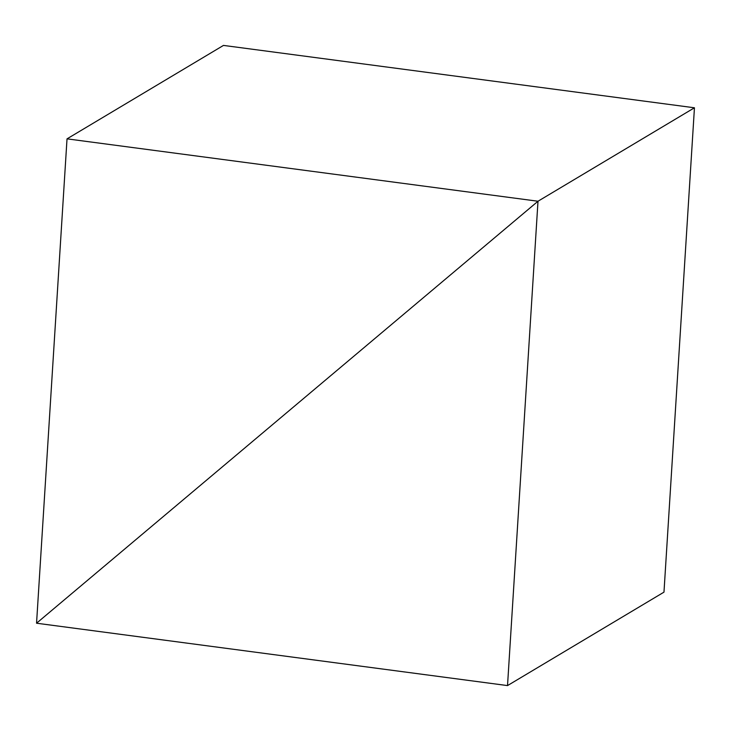 <?xml version="1.0" encoding="UTF-8"?>
<svg xmlns="http://www.w3.org/2000/svg" width="731" height="731" viewBox="0 0 731 731"><rect width="100%" height="100%" fill="white"/><g stroke="black" fill="none" stroke-linecap="round" stroke-linejoin="round"><path stroke-width="1.1" d="M223.476 45.413L694.45 107.786L663.976 592.147L507.524 685.587L36.55 623.214L67.024 138.853L223.476 45.413M67.024 138.853L537.998 201.235L694.45 107.786L537.998 201.235L36.55 623.214L537.998 201.235L507.524 685.587"/></g></svg>
